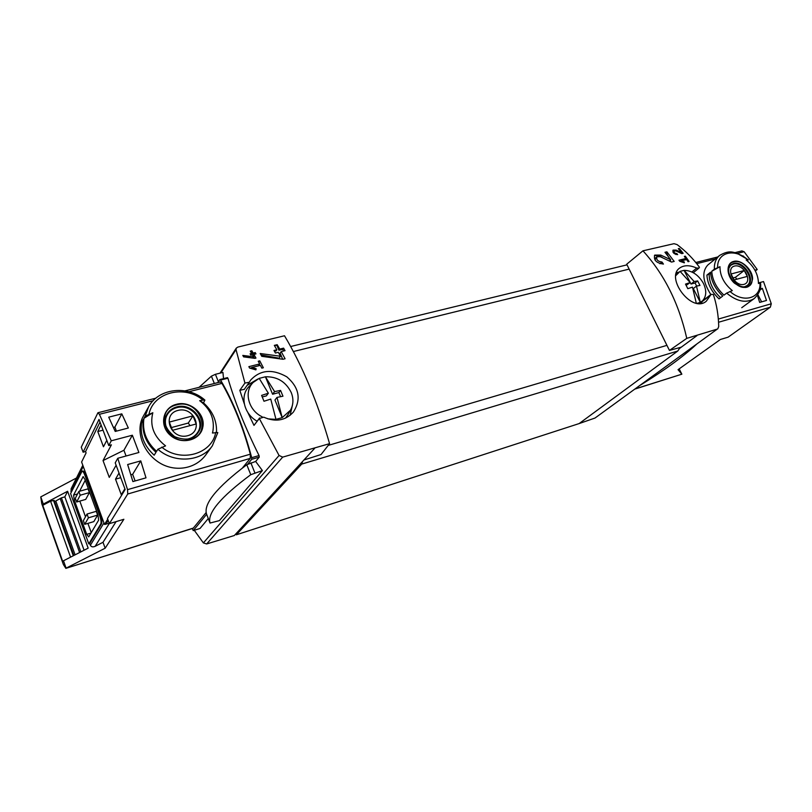 <?xml version="1.0" encoding="UTF-8"?>
<svg xmlns="http://www.w3.org/2000/svg" width="812" height="812" viewBox="0 0 812 812"><rect width="100%" height="100%" fill="white"/><g stroke="black" fill="none" stroke-linecap="round" stroke-linejoin="round"><path stroke-width="1.22" d="M681.116 260.916L686.607 259.556L688.089 261.697L689.073 261.454L685.318 256.156L684.333 256.399L685.856 258.5L678.954 260.205L679.705 261.271L684.343 262.834L684.313 261.992L681.116 260.916L680.415 261.505M686.769 338.36C678.852 303.383 664.246 274.202 642.952 250.817L626.712 264.204L669.443 350.419L686.769 338.36L717.341 329.063L595.034 418.028L717.341 329.063M642.952 250.817L673.99 243.681L677.066 244.574C685.795 251.162 693.265 258.734 699.457 267.28L698.98 268.041L696.726 268.072C689.601 264.905 683.805 264.976 679.339 268.285C665.586 278.252 691.925 313.665 706.298 301.222L711.099 294.37L713.342 294.482C716.681 304.601 718.478 315.289 718.721 326.525L717.778 328.84M661.973 262.022C657.791 261.464 656.096 259.708 656.888 256.754L660.379 256.744L671.554 262.063L674.183 261.413L666.885 251.821L664.967 252.278L670.712 259.708L660.735 255.069L654.746 255.1C653.437 260.094 656.329 263.088 663.434 264.073L661.973 262.022L659.933 263.758M676.873 253.608C674.711 253.334 673.818 252.451 674.193 250.959L675.98 250.959L681.816 253.618L683.156 253.293L679.279 248.442L678.294 248.675L681.339 252.451L676.142 250.096L673.097 250.106C672.458 252.633 673.98 254.146 677.665 254.633L676.873 253.608L675.858 254.481M253.912 354.387L255.963 353.89L255.212 352.581L253.171 353.078L251.842 350.774L250.299 351.139L251.629 353.443L250.096 353.819L250.837 355.138L252.38 354.763L253.517 356.793L242.798 355.412L243.62 356.874L254.846 358.346L255.963 358.072L253.912 354.387L253.202 355.433L254.359 358.275M329.57 443.656C317.492 401.879 302.47 365.918 284.494 335.762L237.886 347.069L236.292 348.135L236.008 349.566L244.93 383.051L249.284 382.279L250.644 380.087C260.297 369.785 272.355 368.699 286.829 376.839C299.263 387.628 301.425 399.413 293.305 412.181C285.317 420.677 275.461 422.341 263.738 417.165L259.312 418.505L279.064 455.471L282.688 457.115L329.57 443.656L321.075 454.517L303.932 459.988L234.323 535.524L206.664 543.959L203.386 542.903L194.261 530.287M251.791 367.491L260.398 365.349L261.809 368.14L263.352 367.755L259.779 360.853L258.236 361.228L259.678 363.969L248.868 366.648L249.578 368.039L255.881 369.876L256.135 368.749L251.791 367.491L251.101 368.475M281.196 351.606L285.032 350.662L283.601 348.145L279.764 349.079L277.197 344.694L274.304 345.384L276.872 349.779L273.979 350.479L275.41 353.017L278.303 352.306L280.465 356.245L260.205 353.514L261.779 356.326L282.982 359.269L285.073 358.752L281.196 351.606L280.11 353.098L282.657 359.219M742.97 255.892L743.67 256.318M761.615 301.861L757.87 294.665M759.859 290.158L762.346 288.331L766.487 300.47L759.667 302.419L757.413 295.335M117.791 458.262L115.223 462.86L125.149 489.474L107.458 518.513L109.346 523.659L127.738 494.011L127.535 489.656L117.791 458.262L138.893 452.487L132.356 435.222L111.264 440.804L99.379 414.293L97.927 412.74L81.261 447.199L83.098 452.203L99.013 419.408L108.767 445.555L111.264 440.804M220.184 382.016L221.95 383.386C233.501 403.605 242.961 427.203 250.329 454.192L250.258 458.384L242.433 467.986M149.022 413.968C153.529 392.064 184.771 384.563 202.949 400.072L199.671 400.671C210.399 408.893 214.804 419.083 212.896 431.233L212.45 433.019L217.809 432.563L212.358 445.808L205.903 454.72C195.377 469.478 173.717 472.685 157.985 461.825C142.141 450.975 135.421 430.055 143.257 416.343L148.555 406.913L145.216 416.089L152.829 412.729L143.968 418.302L145.216 416.089M115.223 431.436L128.326 428.005L121.8 413.846L108.727 417.165L115.223 431.436M132.894 481.587L145.998 477.842L140.77 460.891L127.646 464.535L132.894 481.587M83.098 452.203L85.585 451.533L86.092 452.913L81.616 462.008L104.494 524.44L109.204 523.273M109.346 523.659L123.871 519.284L105.174 548.202L103.012 542.284L116.086 521.629M108.767 445.555L111.396 444.844L103.033 460.566L109.275 477.395L116.116 465.235M103.033 460.566L123.911 450.264L132.356 435.222M741.823 250.928L744.117 251.72L757.231 269.523L755.343 270.964M199.062 387.334L211.414 376.169L215.413 374.302L222.935 372.434L223.533 378.636M262.388 470.564L250.766 474.695C220.661 497.086 207.09 513.204 210.034 523.04L219.413 520.614L262.388 470.564L255.658 461.439L259.261 457.105L259.048 455.552C245.133 427.457 234.749 401.676 227.918 378.219L227.33 377.773M208.288 518.513L200.036 528.45L193.256 530.612L192.251 528.541M259.312 418.505L253.983 425.386L247.802 412.425M244.93 383.051L239.824 390.328L244.239 403.625M206.644 514.28L193.297 530.581M255.658 461.439L246.787 464.728C216.855 487.362 203.436 503.775 206.512 513.955L206.522 513.976M217.809 382.614L219.737 379.681L220.58 380.057C233.43 401.92 243.803 427.802 251.7 457.684L251.659 459.328L247.701 464.159M704.126 299.719L703.892 299.161M70.573 557.154L50.577 501.197L54.13 500.375L73.76 555.52M105.174 548.202L66.107 568.146L63.488 560.787L62.859 561.894L42.752 505.318L50.577 501.197M80.845 551.886L61.407 497.847L64.848 496.863L67.609 491.27L88.163 548.141L63.488 560.787M84.083 550.231L64.848 496.863M152.829 412.729C149.57 425.691 153.813 436.734 165.567 445.869L157.904 449.249L156.594 451.35C146.272 441.89 142.059 430.878 143.968 418.302M202.949 400.072L204.878 400.123L203.518 402.884C212.632 411.116 216.966 420.9 216.499 432.238M199.671 400.671L203.518 402.884M176.397 404.325C190.231 400.235 206.177 414.303 202.716 427.518C200.219 440.54 181.34 445.25 170.317 435.262C158.969 425.6 162.704 407.522 176.397 404.325M141.664 422.382L143.389 419.327C141.481 431.882 145.683 442.875 155.985 452.314L154.189 455.207C143.937 445.818 139.765 434.877 141.664 422.382L142.993 422.037M719.98 266.691L714.347 269.178L711.728 271.269L719.98 266.691C719.929 275.725 724.03 283.703 732.302 290.615L726.638 293.122C736.991 301.607 746.167 303.444 754.155 298.613C759.24 293.69 761.372 288.575 760.56 283.286L758.408 283.459L758.418 282.211C757.84 273.654 753.749 266.234 746.157 259.952L748.238 259.759L747.324 260.906M726.638 293.122L723.969 295.152C716.488 288.057 712.408 280.099 711.728 271.269M733.561 261.454C741.204 259.069 752.765 269.716 752.572 278.952C750.674 288.656 744.604 290.046 734.393 283.114C726.273 275.836 725.867 263.19 733.561 261.454M714.347 269.178C714.164 263.139 715.94 258.531 719.696 255.384L707.851 264.966C701.649 271.624 702.634 281.48 710.825 294.553M706.897 275.126L710.51 272.233C711.19 281.053 715.26 289.001 722.731 296.086L719.046 298.887C711.606 291.833 707.556 283.906 706.897 275.126L710.591 273.39M762.346 288.331L760.164 288.94M758.418 282.962L763.524 281.561L771.278 303.769L770.334 307.2L728.131 337.153L720.356 339.497L678.04 369.673L681.847 374.19L635.004 389.049M757.231 269.523L754.896 270.142M84.722 524.329L83.372 520.593L87.036 514.037L96.252 511.327L97.633 515.092L93.827 521.619L84.722 524.329L88.417 517.823L97.633 515.092M79.566 491.26L85.26 480.247M91.259 532.621L87.899 523.385M85.504 516.777L79.809 501.105M76.632 502.019L75.293 498.314L78.825 491.463L88.041 488.854L89.401 492.59L85.727 499.4L76.632 502.019L80.195 495.218L89.401 492.59M206.218 512.443L193.185 528.247L65.904 568.349M193.53 528.013L65.843 568.359L63.397 564.533L41.767 503.663L40.762 496.893L76.47 478.014M40.762 496.893L43.32 504.069L42.752 505.318M314.62 448.397L303.932 459.988M696.94 335.64L679.411 348.551L677.766 351.028L579.129 423.58L236.322 534.803L235.916 533.788M669.443 350.419L681.309 347.15M576.408 424.463L578.915 423.641M579.139 423.57L595.034 418.028M679.167 368.871L681.847 374.19L635.238 388.867M679.634 347.617L679.411 348.551M302.643 461.389L301.688 464.099L236.322 534.803M678.406 272.375L676.376 272.609M701.314 303.383L702.431 301.029L711.079 294.35M259.657 417.936L253.983 425.386M290.128 415.318L292.442 405.158M257.719 379.082L247.112 385.355M239.824 390.328L244.29 389.303M88.802 543.888L70.593 493.564L82.063 471.193C82.925 471.224 83.89 472.625 84.945 475.385L99.744 515.803C101.033 519.66 101.378 522.39 100.769 523.994L88.802 543.888L89.716 543.411L90.386 545.258C91.259 546.933 92.842 547.288 95.136 546.324L103.012 542.284M82.814 465.266L71.101 488.814L71.223 492.316M43.32 504.069L67.609 491.27M82.773 470.99L82.875 470.97C83.737 471.001 84.702 472.401 85.757 475.152L100.556 515.559C101.845 519.416 102.19 522.146 101.581 523.75L89.716 543.411M107.702 519.183L104.494 524.44M88.731 536.884L98.628 520.167L97.988 515.052L84.915 479.313L83.108 476.695L73.587 495.087L74.257 499.999L86.701 534.377L88.731 536.884M87.036 514.037L88.417 517.823M78.825 491.463L80.195 495.218M720.62 297.689C713.169 290.808 709.343 283.094 709.15 274.537M746.786 286.971C759.89 283.997 746.289 257.952 733.774 261.86C720.457 264.519 734.139 291.122 746.786 286.971M190.14 439.566C213.434 433.973 199.234 398.154 176.62 404.894C152.981 409.908 167.13 446.793 190.14 439.566M197.052 433.273L196.555 434.481M166.155 415.947L167.059 414.983M734.464 266.062C743.68 263.555 753.242 281.916 743.954 284.373C734.667 286.991 725.065 268.356 734.464 266.062M731.033 273.989L734.109 279.937L747.314 276.405L744.249 270.498L731.033 273.989M729.227 267.128L730.8 265.28L733.175 264.123C742.96 260.936 755.363 280.12 746.999 285.601L744.797 286.656M177.889 410.425C194.403 405.99 204.37 431.253 187.745 435.699C171.017 440.378 161.08 414.577 177.889 410.425M169.302 422.088L172.489 430.319L196.179 423.976L192.992 415.835L169.302 422.088M166.287 427.173C164.745 422.616 165.11 418.373 167.384 414.445C169.495 411.055 172.591 408.812 176.661 407.705C191.084 403.28 206.045 421.316 197.407 432.766C194.789 436.46 191.064 438.632 186.212 439.292M736.788 279.226L735.388 277.328L732.698 278.039M735.388 277.328L744.249 270.498M190.018 425.62L188.293 423.052L170.753 427.731M188.293 423.052L192.992 415.835M126.063 455.999L123.911 450.264M54.597 501.674L61.407 497.847M640.211 385.264C664.186 370.546 682.922 356.925 696.402 344.389M106.808 440.307L103.459 446.773L97.785 431.527L101.064 424.899M124.886 488.763L121.282 494.701L115.507 479.161L119.029 473.051M85.585 451.533L100.008 422.078M116.41 431.121L114.898 427.092L121.8 413.846M97.785 431.527L103.033 430.167M113.487 427.457L114.898 427.092M135.127 480.948L132.64 474.32L140.77 460.891M115.507 479.161L120.755 477.679M130.894 474.817L132.64 474.32M256.135 368.749L255.435 369.744M259.779 360.853L258.784 362.264M259.596 365.552L259.211 364.629M259.678 363.969L258.348 365.857M251.598 367.775L250.015 368.161M255.212 352.581L252.583 353.93L251.497 351.281L250.522 351.515M254.917 354.144L254.623 353.433M253.171 353.078L252.583 353.93M251.842 350.774L251.497 351.281M251.629 353.443L250.451 354.448M253.517 356.793L252.654 358.051M251.131 357.848L243.387 356.458M283.601 348.145L282.759 349.302L278.922 350.236L276.831 345.202L274.527 345.76M283.479 351.048L282.759 349.302M279.764 349.079L278.922 350.236M277.197 344.694L276.831 345.202M276.872 349.779L276.039 350.936L274.456 351.322M280.465 356.245L279.054 358.193L260.997 354.915M662.825 257.871L659.73 255.942L654.452 255.415M670.712 259.708L669.271 260.936M656.878 256.754L655.751 257.739L655.122 260.256M666.885 251.821L665.261 252.644M670.895 261.728L670.123 260.216M668.124 256.257L666.185 252.42M684.313 261.992L683.613 262.58M685.318 256.156L684.597 256.754M685.856 258.5L683.734 260.266M680.801 261.19L680.03 261.383M681.339 252.451L680.608 253.06M675.3 250.746L672.854 250.4M674.193 250.949L673.006 252.238M679.279 248.442L678.558 249M696.32 303.302L692.484 287.143L687.815 288.676L685.501 284.098L690.159 282.566L680.091 271.37L684.09 270.355L694.158 281.52L697.65 280.911L699.964 285.448L696.483 286.078L700.32 302.368L696.909 303.404M694.158 281.52L691.022 284.038L684.09 270.355C692.037 270.528 698.472 274.852 703.405 283.337C706.775 290.594 706.481 296.421 702.532 300.795L700.32 302.368L693.326 288.585L696.483 286.078M675.716 275.704L680.091 271.37M691.022 284.038L695.072 282.972L696.635 286.047M686.181 285.317L690.159 282.566M697.65 280.911L695.072 282.972M275.968 419.368L270.751 399.078L263.991 401.25L261.606 395.383L268.356 393.231L259.201 378.372L265.422 376.788L274.598 391.597L280.556 390.41L282.952 396.215L276.993 397.413L282.19 417.652L275.968 419.368L267.848 418.87M274.598 391.597L272.588 394.236L265.422 376.788C277.257 376.514 285.854 381.752 291.224 392.511C293.711 398.834 293.447 404.741 290.452 410.233L282.19 417.652L274.963 400.032L276.993 397.413M262.144 416.789C248.299 410.324 243.57 391.445 253.303 382.361L259.201 378.372M288.169 414.353L285.57 418.109M257.13 421.195C243.661 413.968 239.621 395.322 249.325 386.218L249.893 385.67M272.588 394.236L278.881 392.572L280.556 396.642M262.286 396.946L266.366 395.87L268.356 393.231M280.556 390.41L278.881 392.572M127.535 489.656L250.329 454.192M99.379 414.293L153.123 400.742M188.932 391.709L221.95 383.386M236.008 349.566L220.793 372.972M279.064 455.471L203.386 542.903M259.261 457.105L251.659 459.328M215.718 432.349C212.196 453.999 180.873 463.144 161.75 447.138M217.819 432.573L212.358 445.808C201.579 461.754 174.184 463.825 157.904 449.249M717.615 267.483C717.097 252.156 734.627 247.954 747.75 259.718M759.991 283.195C760.915 298.42 743.538 303.495 729.937 291.437M744.117 251.72L737.611 253.364M715.22 259.008L696.726 263.667M771.278 303.769L718.326 319.065M127.738 494.011L250.258 458.384M282.688 457.115L206.664 543.959M666.936 345.354L328.18 445.423M629.138 269.107L293.386 351.535M770.334 307.2L718.559 322.252M677.766 351.028L301.688 464.099M696.726 268.072L691.905 272M710.53 295.152L701.913 301.79M227.918 378.219L220.58 380.057M259.048 455.552L251.7 457.684M70.847 491.28L83.24 466.453M90.386 545.258L103.936 522.938M95.136 546.324L109.285 523.496M108.169 520.451L105.804 524.298M99.744 515.803L100.556 515.559M100.769 523.994L101.581 523.75M84.945 475.385L85.757 475.152M90.985 533.078L86.701 534.377M75.749 499.573L74.257 499.999M77.536 493.97L73.587 495.087M83.413 476.776L82.834 476.938M733.469 263.474C743.518 260.216 756.246 279.907 747.669 285.53C745.264 286.149 742.686 290.371 731.937 279.541C727.522 271.502 728.851 271.391 728.861 268.315L731.033 264.671L733.469 263.474M176.732 406.924C191.551 402.387 206.908 420.91 198.026 432.664C193.54 439.586 185.765 440.936 174.692 436.704C165.12 428.878 162.623 421.255 167.191 413.846C169.363 410.364 172.55 408.06 176.732 406.924M73.303 555.753L53.49 500.395M75.09 554.84L55.845 501.126M79.606 552.525L60.25 498.669M254.846 472.807L250.867 462.85M250.766 474.695L246.787 464.728M210.034 523.04L206.512 513.955M215.413 374.302L218.387 381.731M211.414 376.169L214.338 383.487M660.735 255.069L659.73 255.942M676.142 250.096L675.371 250.766M754.155 298.613L741.732 307.707M97.927 412.74L155.853 398.184M185.024 390.856L220.306 381.995M741.995 250.878L735.114 252.613M717.717 256.978L695.782 262.499M627.026 264.844L290.676 346.511M699 268.062L693.286 272.71M236.282 348.125L220.032 373.155M249.284 382.279L244.128 389.567M199.965 528.49L193.256 530.612M227.512 377.641L219.94 379.529M82.063 471.193L82.875 470.97M748.248 259.749L736.484 252.989C732.657 252.339 729.257 249.923 719.696 255.384M204.898 400.103C188.09 384.959 158.543 388.004 148.555 406.913M730.8 265.28L729.734 266.123M746.999 285.601L745.913 286.413M167.384 414.445L165.739 417.165M197.407 432.766L195.621 435.384M73.851 555.469L54.13 500.375M678.944 272.02L675.99 273.928M702.532 300.795L699.721 303.556M253.303 382.361L249.325 386.218M290.452 410.233L287.793 415.044"/></g></svg>
